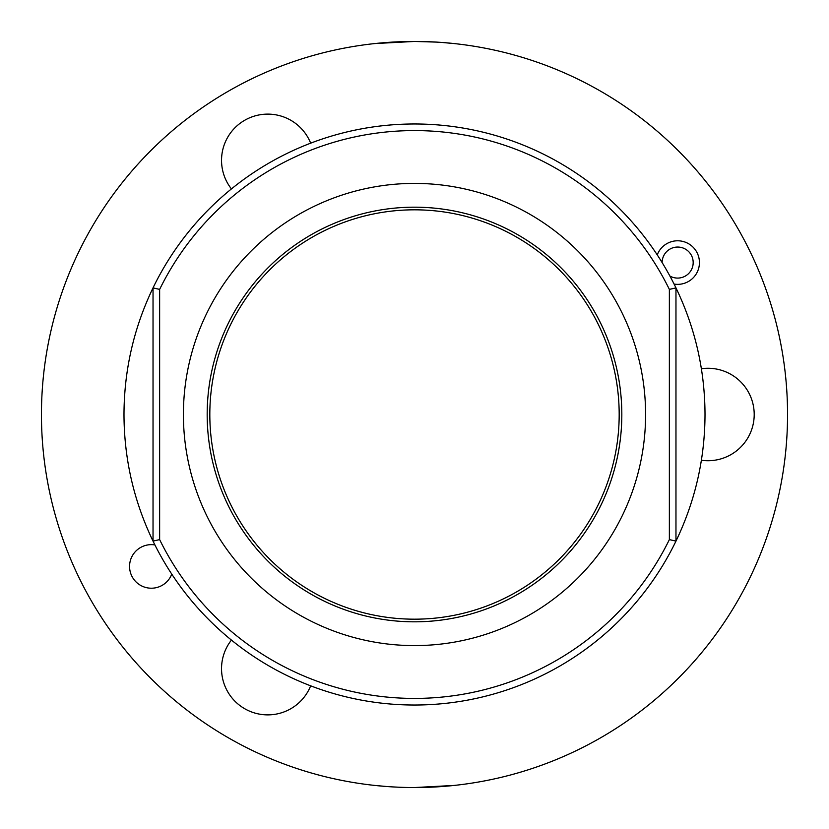 <?xml version="1.0" encoding="UTF-8"?>
<svg xmlns="http://www.w3.org/2000/svg" width="829" height="829" viewBox="0 0 829 829"><rect width="100%" height="100%" fill="white"/><g stroke="black" fill="none" stroke-linecap="round" stroke-linejoin="round"><path stroke-width="1.24" d="M209.82 414.5A204.68 204.68 0 0 1 414.5 209.82A204.68 204.68 0 0 1 619.18 414.5A204.68 204.68 0 0 1 414.5 619.18A204.68 204.68 0 0 1 209.82 414.5M153.033 541.13C133.811 501.11 124.122 458.903 123.987 414.5C124.122 370.097 133.811 327.89 153.033 287.87L153.033 541.13L159.634 539.606A283.912 283.912 0 0 0 669.366 539.606L675.967 541.13A290.513 290.513 0 0 1 153.033 541.13M705.013 414.5C704.878 458.903 695.189 501.11 675.967 541.13L675.967 287.87C695.189 327.89 704.878 370.097 705.013 414.5M207.177 414.5A207.323 207.323 0 0 0 414.5 621.823A207.323 207.323 0 0 0 621.823 414.5A207.323 207.323 0 0 0 414.5 207.177A207.323 207.323 0 0 0 207.177 414.5M414.5 645.594A231.094 231.094 0 0 1 183.406 414.5A231.094 231.094 0 0 1 414.5 183.406A231.094 231.094 0 0 1 645.594 414.5A231.094 231.094 0 0 1 414.5 645.594M662.133 262.575L662.133 262.575A15.513 15.513 0 0 1 677.645 247.052A15.513 15.513 0 0 1 685.396 276.016A15.513 15.513 0 0 1 669.884 276.005M674.091 284.067A21.792 21.792 0 0 0 699.438 262.575A21.792 21.792 0 0 0 657.252 254.897M399.143 787.229L392.48 786.897M386.48 786.493L374.884 785.436M154.909 544.933A21.792 21.792 0 0 0 129.562 566.425A21.792 21.792 0 0 0 171.748 574.103M231.436 640.081A46.217 46.217 0 0 0 259.021 714.049A46.217 46.217 0 0 0 310.668 685.832M310.668 143.168A46.217 46.217 0 0 0 221.54 160.329A46.217 46.217 0 0 0 231.436 188.919M701.396 460.25A46.217 46.217 0 0 0 754.203 414.5A46.217 46.217 0 0 0 701.396 368.75M414.5 787.55L454.116 785.436M787.55 414.5A373.05 373.05 0 0 1 414.5 787.55A373.05 373.05 0 0 1 41.45 414.5A373.05 373.05 0 0 1 414.5 41.45A373.05 373.05 0 0 1 787.55 414.5M436.52 42.103L414.5 41.45L374.884 43.564M442.52 42.507L454.116 43.564M159.634 539.606L159.634 289.394L153.033 287.87A290.513 290.513 0 0 1 675.967 287.87L669.366 289.394L669.366 539.606M159.634 289.394A283.912 283.912 0 0 1 669.366 289.394"/></g></svg>
